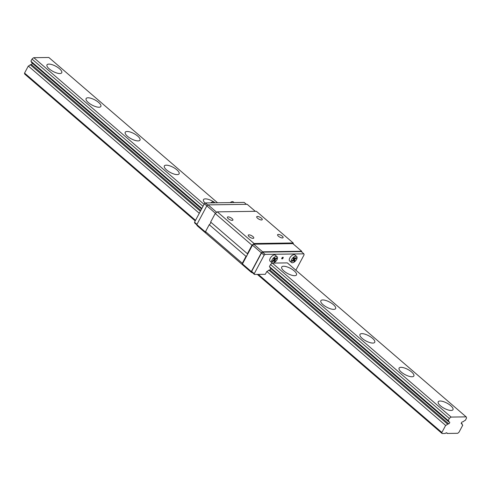 <?xml version="1.0" encoding="UTF-8"?>
<svg xmlns="http://www.w3.org/2000/svg" width="491" height="491" viewBox="0 0 491 491"><rect width="100%" height="100%" fill="white"/><g stroke="black" fill="none" stroke-linecap="round" stroke-linejoin="round"><path stroke-width="0.74" d="M98.617 102.435A8.365 2.94 -151.9 0 1 100.858 106.449A8.365 2.94 -151.9 0 1 92.099 105.105A8.365 2.94 -151.9 0 1 86.103 98.568A8.365 2.94 -151.9 0 1 91.148 98.335A8.365 2.94 -151.9 0 1 98.617 102.435M176.864 169.818A8.365 2.94 -151.9 0 1 179.111 173.832A8.365 2.94 -151.9 0 1 170.346 172.488A8.365 2.94 -151.9 0 1 164.356 165.952A8.365 2.94 -151.9 0 1 169.395 165.719A8.365 2.94 -151.9 0 1 176.864 169.818M333.358 304.592A8.365 2.94 -151.9 0 1 335.605 308.6A8.365 2.94 -151.9 0 1 326.84 307.256A8.365 2.94 -151.9 0 1 320.85 300.725A8.365 2.94 -151.9 0 1 325.895 300.492A8.365 2.94 -151.9 0 1 333.358 304.592M411.611 371.975A8.365 2.94 -151.9 0 1 413.852 375.989A8.365 2.94 -151.9 0 1 405.093 374.645A8.365 2.94 -151.9 0 1 399.097 368.109A8.365 2.94 -151.9 0 1 404.142 367.876A8.365 2.94 -151.9 0 1 411.611 371.975M442.096 433.522A3.983 2.001 -49.3 0 1 441.875 432.473L445.638 425.427A2.989 1.504 130.7 0 0 447.589 424.12L448.7 423.874A1.27 0.638 130.7 0 0 449.652 422.088L448.792 421.867A2.989 1.504 130.7 0 0 448.51 420.75A2.989 1.504 130.7 0 0 448.215 420.597L449.339 418.492A3.781 1.903 -49.3 0 1 451.131 417.08L466.155 416.865A3.781 1.903 -49.3 0 1 466.45 418.252L465.327 420.351A2.989 1.504 130.7 0 0 463.375 421.659L462.264 421.91A1.27 0.638 130.7 0 0 461.313 423.696L462.172 423.911A2.989 1.504 130.7 0 0 462.454 425.028A2.989 1.504 130.7 0 0 462.749 425.188L458.987 432.227A3.983 2.001 -49.3 0 1 457.63 433.301L447.172 433.449A1.989 1 130.7 0 0 446.97 432.945A1.989 1 130.7 0 0 445.22 433.479L442.096 433.522L257.333 274.408M195.222 220.925L24.771 74.135A3.983 2.001 -49.3 0 1 24.55 73.085L28.312 66.04A2.989 1.504 130.7 0 0 30.264 64.732L31.369 64.487A1.27 0.638 130.7 0 0 32.357 63.247M447.172 433.449L446.436 432.817M450.732 405.664A8.365 2.94 -151.9 0 1 452.978 409.678A8.365 2.94 -151.9 0 1 444.214 408.334A8.365 2.94 -151.9 0 1 438.224 401.798A8.365 2.94 -151.9 0 1 443.269 401.57A8.365 2.94 -151.9 0 1 450.732 405.664M372.485 338.281A8.365 2.94 -151.9 0 1 374.731 342.295A8.365 2.94 -151.9 0 1 365.967 340.95A8.365 2.94 -151.9 0 1 359.977 334.414A8.365 2.94 -151.9 0 1 365.022 334.187A8.365 2.94 -151.9 0 1 372.485 338.281M294.238 270.897A8.365 2.94 -151.9 0 1 296.484 274.911A8.365 2.94 -151.9 0 1 287.72 273.567A8.365 2.94 -151.9 0 1 281.724 267.03A8.365 2.94 -151.9 0 1 286.769 266.797A8.365 2.94 -151.9 0 1 294.238 270.897M205.158 203.145A8.365 2.94 -151.9 0 1 203.477 199.647A8.365 2.94 -151.9 0 1 215.126 202.82M137.738 136.13A8.365 2.94 -151.9 0 1 139.984 140.138A8.365 2.94 -151.9 0 1 131.22 138.793A8.365 2.94 -151.9 0 1 125.23 132.263A8.365 2.94 -151.9 0 1 130.275 132.03A8.365 2.94 -151.9 0 1 137.738 136.13M59.491 68.74A8.365 2.94 -151.9 0 1 61.737 72.754A8.365 2.94 -151.9 0 1 52.973 71.41A8.365 2.94 -151.9 0 1 46.983 64.873A8.365 2.94 -151.9 0 1 52.028 64.646A8.365 2.94 -151.9 0 1 59.491 68.74M204.084 204.33L33.805 57.693L48.83 57.478L217.562 202.783M451.131 417.08L272.333 263.102L287.358 262.888L466.155 416.865M201.598 208.988L31.467 62.48A2.989 1.504 130.7 0 0 31.381 61.633M201.881 208.454L30.89 61.209L32.013 59.104A3.781 1.903 -49.3 0 1 33.805 57.693M462.749 425.188L462.252 424.764M462.172 423.911L461.282 423.144M449.339 418.492L270.541 264.514A3.781 1.903 -49.3 0 1 272.333 263.102M203.004 206.355L32.013 59.104M448.215 420.597L269.418 266.619L270.541 264.514M448.792 421.867L269.995 267.89A2.989 1.504 130.7 0 0 269.909 267.043M448.7 423.874L269.897 269.897A1.27 0.638 130.7 0 0 270.885 268.657M200.831 210.418L31.369 64.487M447.589 424.12L268.792 270.142L269.897 269.897M200.396 211.24L30.264 64.732M445.638 425.427L266.84 271.455A2.989 1.504 130.7 0 0 268.792 270.142M199.297 213.29L28.312 66.04M441.875 432.473L258.315 274.395M195.541 220.336L24.55 73.085M282.386 237.951A3.118 1.099 -151.9 0 1 279.078 236.705A3.118 1.099 -151.9 0 1 277.593 234.716A3.118 1.099 -151.9 0 1 280.864 235.22A3.118 1.099 -151.9 0 1 283.098 237.656A3.118 1.099 -151.9 0 1 282.386 237.951M246.402 204.33L244.162 202.409L205.404 202.955L204.391 203.759L194.528 222.227L194.694 223.012L196.879 224.896M283.092 258.057A0.994 0.503 130.7 0 0 283.129 257.309A0.994 0.503 130.7 0 0 282.098 257.738A0.994 0.503 130.7 0 0 281.828 258.818A0.994 0.503 130.7 0 0 283.092 258.057M277.127 256.756L275.298 255.185A3.983 2.001 130.7 0 0 271.185 256.897A3.983 2.001 130.7 0 0 270.105 261.218L271.928 262.789A3.983 2.001 130.7 0 0 276.973 259.739A3.983 2.001 130.7 0 0 277.127 256.756A3.983 2.001 130.7 0 0 273.008 258.469A3.983 2.001 130.7 0 0 271.928 262.789M295.877 270.222L304.101 254.817L303.892 253.841L265.134 254.393L264.121 255.197L254.258 273.665L254.424 274.451L265.318 274.297L266.84 271.455M296.681 256.48L294.852 254.909A3.983 2.001 130.7 0 0 290.74 256.615A3.983 2.001 130.7 0 0 289.659 260.942L291.482 262.513A3.983 2.001 130.7 0 0 296.527 259.463A3.983 2.001 130.7 0 0 296.681 256.48A3.983 2.001 130.7 0 0 292.562 258.192A3.983 2.001 130.7 0 0 291.482 262.513M230.224 202.605A3.983 2.001 -49.3 0 1 233.299 201.899L234.054 202.55M210.67 202.881A3.983 2.001 -49.3 0 1 213.745 202.175L214.499 202.826M281.736 258.659A0.994 0.503 130.7 0 0 282.828 257.83A0.994 0.503 130.7 0 0 282.957 257.241M293.974 261.457L294.87 260.758L294.6 259.487L296.233 258.198L296.085 257.505L294.453 258.8L294.189 257.536L293.293 258.241L293.563 259.506L291.93 260.795L292.077 261.488L293.71 260.193L293.974 261.457M294.87 260.758L293.483 259.567M294.6 259.487L293.33 258.395M296.233 258.198L295.748 257.775M294.453 258.8L293.557 258.027M293.71 260.193L293.219 259.776M274.156 260.469L272.523 261.764L272.376 261.071L274.009 259.782L273.739 258.518L274.635 257.812L274.899 259.076L276.531 257.781L276.679 258.475L275.046 259.764L275.316 261.034L274.42 261.74L273.665 260.052M274.899 259.076L274.009 258.309M276.679 258.475L276.194 258.051M275.046 259.764L273.775 258.671M275.316 261.034L273.929 259.843M196.971 224.332L194.528 222.227M206.834 205.864L204.391 203.759M207.846 205.06L205.404 202.955M254.258 273.665L251.65 271.419L251.815 272.204L254.424 274.451M264.121 255.197L261.513 252.951L251.65 271.419M265.134 254.393L262.525 252.147L261.513 252.951M303.892 253.841L301.284 251.595L262.525 252.147M215.463 213.309L206.828 205.87L208.086 204.876L247.194 204.317L255.314 211.314M252.184 272.53L251.539 272.536L251.331 271.56L261.341 252.816L252.472 245.181L242.462 263.925L242.327 263.274L205.545 231.599L205.686 232.249L196.817 224.614L206.828 205.87M216.721 212.315L208.086 204.876M251.331 271.56L242.462 263.925M261.341 252.816L262.599 251.822L253.73 244.18L252.472 245.181M262.599 251.822L301.707 251.263L292.839 243.628L253.73 244.18M301.707 251.263L301.885 252.116M251.539 272.536L197.026 225.59L196.817 224.614M261.525 219.98A3.118 1.099 -151.9 0 1 258.211 218.74A3.118 1.099 -151.9 0 1 256.725 216.752A3.118 1.099 -151.9 0 1 259.997 217.249A3.118 1.099 -151.9 0 1 262.231 219.692A3.118 1.099 -151.9 0 1 261.525 219.98M232.194 220.391A3.118 1.099 -151.9 0 1 228.88 219.152A3.118 1.099 -151.9 0 1 227.394 217.163A3.118 1.099 -151.9 0 1 230.666 217.666A3.118 1.099 -151.9 0 1 232.9 220.103A3.118 1.099 -151.9 0 1 232.194 220.391M253.061 238.362A3.118 1.099 -151.9 0 1 249.747 237.122A3.118 1.099 -151.9 0 1 248.262 235.134A3.118 1.099 -151.9 0 1 251.533 235.637A3.118 1.099 -151.9 0 1 253.767 238.074A3.118 1.099 -151.9 0 1 253.061 238.362M242.327 263.274L246.009 256.363A1.989 1 130.7 0 0 247.206 255.044A1.989 1 130.7 0 0 247.415 253.737L210.639 222.067L215.205 213.517L217.304 211.854L256.412 211.302L293.188 242.971L293.44 244.144M205.545 231.599L209.234 224.694A1.989 1 130.7 0 0 210.424 223.374A1.989 1 130.7 0 0 210.639 222.067M246.009 256.363L209.234 224.694M247.415 253.737L251.981 245.187L215.205 213.517M251.981 245.187L254.08 243.524L217.304 211.854M254.08 243.524L293.188 242.971"/></g></svg>
